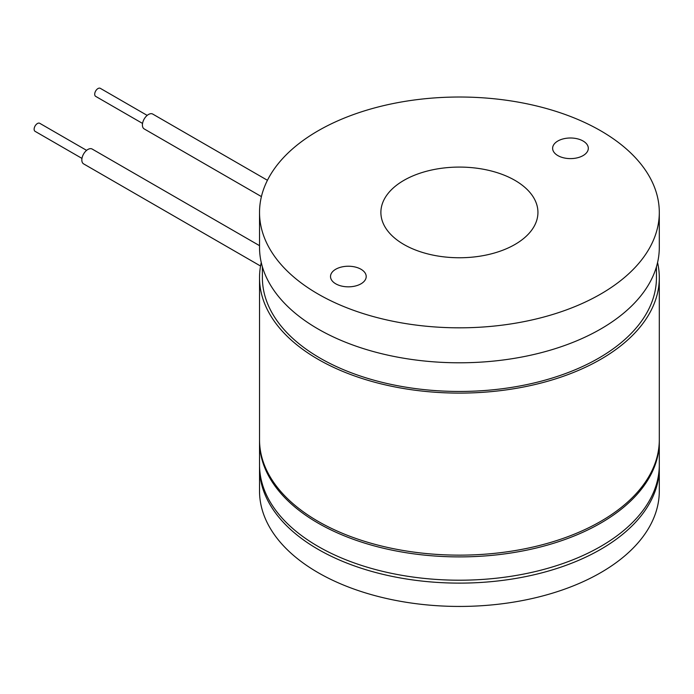 <?xml version="1.0" encoding="UTF-8"?>
<svg xmlns="http://www.w3.org/2000/svg" width="694" height="694" viewBox="0 0 694 694"><rect width="100%" height="100%" fill="white"/><g stroke="black" fill="none" stroke-linecap="round" stroke-linejoin="round"><path stroke-width="1.04" d="M142.548 123.428L95.668 96.362A4.641 2.681 -60 0 1 95.373 91.556A4.641 2.681 -60 0 1 99.606 88.121A4.641 2.681 -60 0 1 100.309 88.329L147.18 115.395M267.433 180.284L152.749 114.076A8.562 4.945 120 0 0 151.457 113.686A8.562 4.945 120 0 0 143.649 120.036A8.562 4.945 120 0 0 144.178 128.911L261.412 196.593M81.97 158.406L35.09 131.34A4.641 2.681 -60 0 1 34.7 131.019A4.641 2.681 -60 0 1 35.316 125.614A4.641 2.681 -60 0 1 39.731 123.298L86.611 150.364M259.53 245.667L92.172 149.045A8.562 4.945 120 0 0 84.026 153.305A8.562 4.945 120 0 0 82.881 163.29A8.562 4.945 120 0 0 83.61 163.879L260.554 266.036M557.846 141.012A17.844 10.306 0 0 0 552.624 148.299A17.844 10.306 0 0 0 563.641 157.824A17.844 10.306 0 0 0 583.09 155.586A17.844 10.306 0 0 0 588.312 148.299A17.844 10.306 0 0 0 577.295 138.783A17.844 10.306 0 0 0 557.846 141.012M262.384 266.826L262.384 277.704A197.027 113.755 0 0 0 384.016 382.793A197.027 113.755 0 0 0 598.74 358.139A197.027 113.755 0 0 0 656.446 277.704L656.446 266.826M259.53 212.416L259.53 247.394A199.889 115.404 0 0 0 382.923 354.009A199.889 115.404 0 0 0 600.752 328.991A199.889 115.404 0 0 0 659.3 247.394L659.3 212.416A199.889 115.404 0 0 0 535.907 105.8A199.889 115.404 0 0 0 318.078 130.819A199.889 115.404 0 0 0 259.53 212.416A199.889 115.404 0 0 0 382.923 319.04A199.889 115.404 0 0 0 600.752 294.022A199.889 115.404 0 0 0 659.3 212.416M335.74 269.246A17.844 10.306 0 0 0 330.518 276.533A17.844 10.306 0 0 0 341.535 286.049A17.844 10.306 0 0 0 360.984 283.82A17.844 10.306 0 0 0 366.206 276.533A17.844 10.306 0 0 0 355.189 267.017A17.844 10.306 0 0 0 335.74 269.246M659.3 277.704L659.3 439.744A199.889 115.404 180 0 1 535.907 546.36A199.889 115.404 180 0 1 318.078 521.341A199.889 115.404 180 0 1 259.53 439.744L259.53 277.704A199.889 115.404 0 0 0 318.078 359.301A199.889 115.404 0 0 0 535.907 384.32A199.889 115.404 0 0 0 659.3 277.704A199.889 115.404 0 0 0 657.565 262.549M403.891 180.362A78.526 45.336 0 0 0 380.885 212.416A78.526 45.336 0 0 0 429.36 254.308A78.526 45.336 0 0 0 514.939 244.479A78.526 45.336 0 0 0 537.937 212.416A78.526 45.336 0 0 0 489.461 170.533A78.526 45.336 0 0 0 403.891 180.362M261.256 262.549A199.889 115.404 0 0 0 259.53 277.704M259.547 466.264A199.889 115.404 0 0 0 259.53 467.721L259.53 491.031A199.889 115.404 0 0 0 318.078 572.637A199.889 115.404 0 0 0 535.907 597.655A199.889 115.404 0 0 0 659.3 491.031L659.3 467.721A199.889 115.404 0 0 0 659.283 466.264M259.53 467.721A199.889 115.404 0 0 0 318.078 549.318A199.889 115.404 0 0 0 535.907 574.337A199.889 115.404 0 0 0 659.3 467.721M259.53 440.612A199.889 115.404 0 0 0 259.53 441.488L259.53 464.806A199.889 115.404 0 0 0 382.923 571.422A199.889 115.404 0 0 0 600.752 546.404A199.889 115.404 0 0 0 659.3 464.806L659.3 441.488A199.889 115.404 0 0 0 659.291 440.612M259.53 441.488A199.889 115.404 0 0 0 382.923 548.113A199.889 115.404 0 0 0 600.752 523.094A199.889 115.404 0 0 0 659.3 441.488"/></g></svg>
